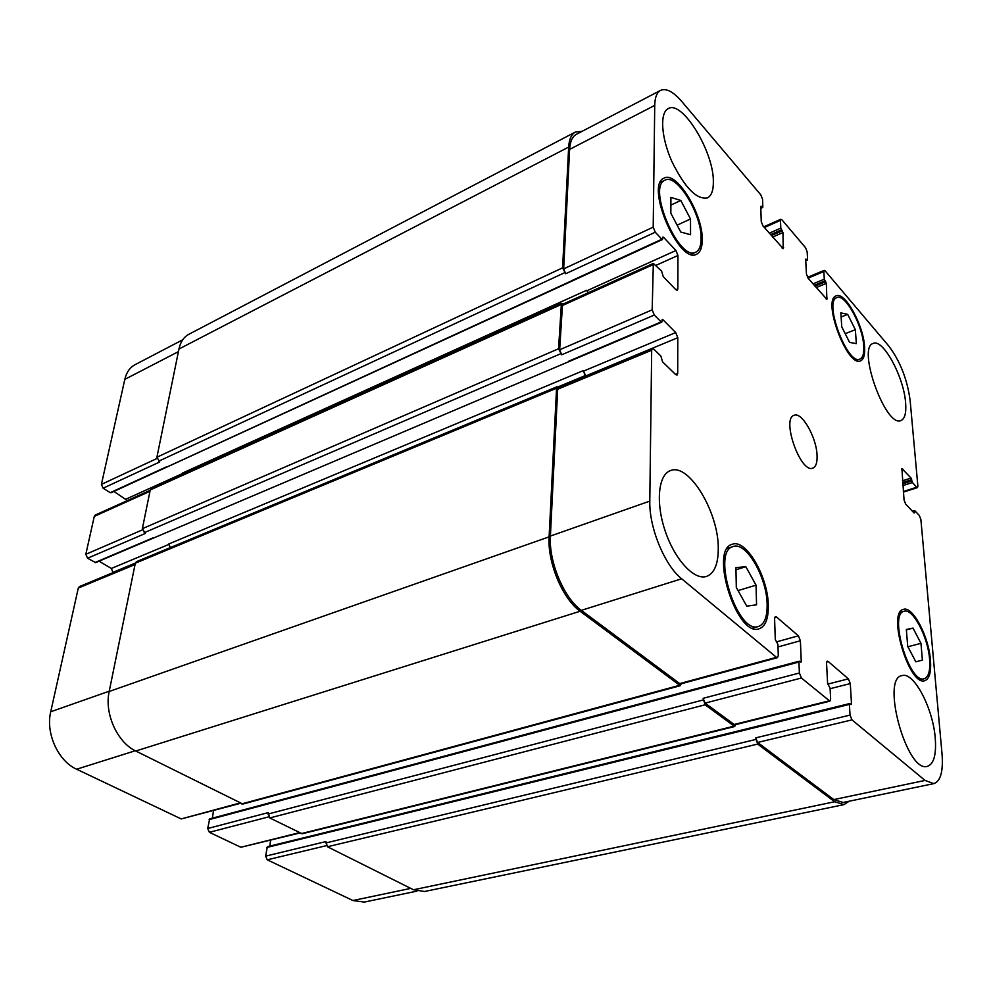 <?xml version="1.0" encoding="UTF-8"?>
<svg xmlns="http://www.w3.org/2000/svg" width="992" height="992" viewBox="0 0 992 992"><rect width="100%" height="100%" fill="white"/><g stroke="black" fill="none" stroke-linecap="round" stroke-linejoin="round"><path stroke-width="1.49" d="M855.364 329.704L856.344 343.654L849.574 342.376L841.762 326.864L840.844 312.84L847.676 314.377L855.364 329.704L845.184 333.672M847.676 314.377L841.117 316.994M690.506 218.972L690.556 234.732L680.76 232.041L670.84 213.243L670.914 197.396L680.785 200.446L690.506 218.972L677.139 225.159M680.785 200.446L670.877 205.121M756.028 585.156L756.561 604.798L746.753 606.174L736.312 587.462L735.915 567.622L745.823 566.692L756.028 585.156L738.06 590.587M745.823 566.692L735.965 569.768M920.96 643.337L922.399 660.114L915.827 661.8L907.717 646.387L906.341 629.474L913 628.11L920.96 643.337L907.916 646.759M913 628.11L906.378 629.883M767.126 604.302C766.915 577.22 746.034 541.235 733.175 546.53C710.904 551.044 737.391 634.967 758.496 626.473C764.448 624.241 767.324 616.85 767.126 604.302M768.304 605.318C768.515 618.599 765.477 626.423 759.165 628.792C736.858 637.757 708.871 549.035 732.394 544.261C745.996 538.681 768.056 576.687 768.304 605.318M701.096 238.402C701.753 214.061 676.68 173.092 664.987 180.184C646.672 186.694 679.136 262.235 695.776 252.179C699.323 250.406 701.096 245.818 701.096 238.402M702.249 239.655C702.249 247.516 700.364 252.377 696.607 254.237C679.036 264.876 644.701 185.02 664.07 178.126C676.432 170.636 702.919 213.937 702.249 239.655M863.71 345.737C862.718 325.252 844.998 293.21 836.864 297.625C823.286 301.184 847.565 365.763 859.94 359.079C862.928 357.715 864.193 353.264 863.71 345.737M864.565 346.729C865.074 354.69 863.747 359.402 860.572 360.84C847.49 367.908 821.822 299.634 836.182 295.864C844.787 291.202 863.499 325.066 864.565 346.729M929.578 659.134C927.991 636.827 912.776 607.96 904.121 611.258C888.398 613.44 909.404 684.368 924.209 678.751C928.636 677.114 930.422 670.58 929.578 659.134M930.434 659.94C931.339 672.043 929.442 678.962 924.755 680.698C909.106 686.638 886.898 611.642 903.514 609.348C912.665 605.864 928.748 636.356 930.434 659.94M718.27 548.464C718.27 564.051 714.352 573.376 706.527 576.439C694.313 580.618 674.907 559.848 665.285 531.303C655.489 502.808 658.242 474.672 670.468 470.617C688.746 462.483 718.729 512.232 718.27 548.464M935.258 738.222C936.448 754.714 933.819 764.088 927.359 766.357C906.849 773.376 880.561 677.92 902.112 675.577C913.806 671.559 933.112 708.449 935.258 738.222M905.609 402.74C906.403 412.883 904.865 418.798 900.996 420.509C885.819 428.321 856.604 347.262 873.233 343.43C883.041 338.408 903.923 377.096 905.609 402.74M713.36 181.896C713.409 190.476 711.438 195.808 707.432 197.892C696.632 199.863 684.765 187.686 671.807 161.361C661.143 137.367 659.618 112.716 668.211 108.636C682.248 99.696 714.029 152.136 713.36 181.896M917.873 486.154L917.501 487.593L916.744 487.221L912.417 482.521L911.04 478.045L901.902 468.559L904.047 499.968L905.659 504.06L914.116 513.013L914.909 510.793L919.286 515.431L920.874 519.473L942.04 754.032C943.33 771.404 940.59 781.262 933.832 783.618L925.052 780.431L851.967 719.882L850.032 715.096L849.4 704.419L849.685 703.551L851.198 704.506L851.483 703.65L850.293 683.587L848.383 678.85L828.159 661.453L827.278 661.131L826.559 663.226L827.613 683.55L830.081 688.188L830.639 698.976L829.882 701.17L801.424 678.007L799.391 672.998L798.932 662.036L799.254 661.18L800.941 662.222L801.251 661.366L800.383 640.758L798.374 635.81L776.401 616.9L775.372 616.553L774.591 618.636L775.285 639.505L777.914 644.391L778.298 655.464L777.455 657.659L776.451 657.324L681.64 578.782C664.64 565.403 649.028 527.459 649.797 501.109L651.682 350.238L652.364 348.626L653.902 349.221L660.858 356.029L662.544 361.795L675.589 374.517L677.04 375.088L677.71 373.451L677.784 337.702L675.713 332.58L662.879 319.672L662.284 319.424L661.751 322.177L661.156 321.929L654.298 315.059L652.178 309.839L653.331 263.413L661.59 271.052L663.226 276.607L675.825 289.676L677.3 290.309L677.871 288.87L677.945 255.49L675.936 250.505L663.549 237.299L662.941 237.026L662.482 239.518L661.875 239.246L655.253 232.215L653.207 227.143L654.732 105.4C654.906 97.427 656.853 92.417 660.573 90.371C666.202 87.966 673.27 91.673 681.802 101.519L760.827 194.878L762.563 199.256L762.823 207.055L760.74 206.472L761.248 221.526L762.997 225.94L783.209 248.657L782.961 232.525L780.791 228.123L780.468 220.373L780.828 219.232L781.969 219.852L805.504 247.653L807.166 251.869L807.575 259.557L805.665 259.135L806.434 273.978L808.108 278.231L826.869 299.348L826.361 283.39L824.302 279.186L823.844 271.535L824.191 270.37L825.195 270.915L888.758 345.997C900.166 361.187 907.283 379.341 910.135 400.483L917.873 486.154M817.061 455.34C817.358 462.545 815.945 466.798 812.832 468.112C800.668 473.891 781.051 418.438 794.146 415.301C801.846 411.568 816.577 437.497 817.061 455.34M416.975 891.126L364.2 902.1L352.916 900.525L267.245 859.816L265.62 856.133L267.369 846.722L849.685 703.551M269.787 846.126L270.605 840.261M299.844 832.982L240.845 847.267L209.386 832.313L207.7 828.518L209.684 818.896L799.254 661.18M212.338 818.189L213.54 810.625M240.473 803.322L181.214 818.933L76.62 769.222C58.094 761.013 45.471 733.125 50.728 711.772L78.294 588.058L79.434 586.582L135.284 563.382M113.014 572.632L111.364 568.453L99.026 561.199M661.751 322.177L95.654 562.625L87.569 558.223L85.82 554.305L94.277 516.386L95.257 515.059L150.176 490.296M127.398 500.576L113.919 491.424M111.327 492.268L110.224 492.689L103.106 488.213L101.407 484.381L124.818 379.353C126.468 372.36 129.865 367.474 135.036 364.696L182.702 339.81M207.7 828.518L268.237 812.609L269.774 817.954L302.188 833.764L734.688 726.504L705.114 704.791L703.13 698.306L799.391 672.998M265.62 856.133L325.934 841.576L327.434 846.759L413.503 889.762L424.588 891.486L843.994 804.624L834.681 801.747L757.652 744.087L755.718 737.862L850.032 715.096M660.573 90.371L576.364 134.317C572.334 136.536 570.078 141.558 569.606 149.408L563.667 268.882L565.663 273.755L562.6 267.84L568.664 147.076C569.135 139.264 571.38 134.242 575.41 132.035L188.84 334.292C183.78 337.02 180.482 341.93 178.957 349.023L156.91 457.238L159.762 461.95L103.106 488.213M588.33 292.714L586.582 290.309L182.268 473.184L183.222 474.126M653.331 263.413L562.514 304.358L559.649 349.779L561.708 354.789L558.546 348.762L561.422 303.341L151.206 488.585L150.251 489.924L142.352 528.686L145.303 533.46L87.569 558.223M585.826 376.266L583.395 370.586L168.615 544.05L170.413 547.572M557.355 386.62L136.425 561.708L135.321 563.208L109.182 691.486C104.222 713.422 117.192 742.338 135.78 751.018L242.854 804.053L680.289 685.708L580.122 611.246C562.551 598.796 547.361 562.501 549.109 536.858L556.562 388.232L557.355 386.62L559.178 387.326M933.832 783.618L843.15 802.478L833.813 799.589L757.603 742.462L755.718 737.862M829.882 701.17L734.663 724.854L705.101 703.117L703.13 698.306M777.455 657.659L680.289 684.021L581.349 610.353C563.828 597.916 548.663 561.658 550.399 536.064L557.69 389.224L558.484 387.624L652.364 348.626M849.127 801.238L843.994 804.624M575.41 132.035L582.106 131.328M735.593 724.619L734.688 726.504M588.12 292.814L586.582 290.309M561.422 303.341L563.196 304.048M681.256 683.761L680.289 685.708M585.379 376.452L583.395 370.586M410.738 888.386L352.916 900.525M326.331 845.668L267.245 859.816M299.311 832.71L240.845 847.267M268.646 816.875L209.386 832.313M239.853 803.012L181.214 818.933M135.284 750.758L76.62 769.222M109.244 691.188L50.728 711.772M135.048 564.522L78.294 588.058M135.358 563.059L113.076 572.322M169.012 544.36L111.364 568.453M152.681 538.011L94.947 562.551M142.34 529.902L85.82 554.305M149.966 491.3L94.277 516.386M182.664 473.494L126.083 499.075M573.339 280.042L110.955 492.776M166.892 466.649L110.224 492.689M156.922 458.502L101.407 484.381M178.424 351.639L124.818 379.353M903.328 491.536L916.744 487.221M902.683 483.873L911.784 480.922M902.832 485.621L912.417 482.521M902.584 482.596L911.673 479.644M902.435 480.847L911.04 478.045M901.505 469.34L902.683 468.956M913.88 512.765L914.574 512.554M912.913 511.736L914.45 511.252M833.813 799.589L925.052 780.431M757.603 742.462L851.967 719.882M830.106 688.696L850.293 683.587M827.7 684.133L848.383 678.85M826.696 661.838L828.159 661.453M733.758 724.582L829.027 700.873M705.101 703.117L801.424 678.007M778.001 646.933L800.383 640.758M776.525 641.886L798.374 635.81M774.702 617.396L776.401 616.9M679.235 683.724L776.451 657.324M581.349 610.353L681.64 578.782M550.399 536.064L649.797 501.109M557.69 389.224L651.682 350.238M675.428 374.368L677.71 373.451M585.85 375.894L677.784 337.702M583.829 370.983L675.713 332.58M662.024 320.044L662.879 319.672M568.738 361.2L661.156 321.929M559.649 349.779L652.178 309.839M561.708 354.789L654.298 315.059M561.832 305.772L652.736 264.827M675.887 289.738L677.871 288.87M656.084 265.31L677.945 255.49M587.004 290.718L675.936 250.505M662.718 237.683L663.549 237.299M572.446 280.339L661.875 239.246M563.667 268.882L653.207 227.143M565.663 273.755L655.253 232.215M569.606 149.408L654.732 105.4M760.74 206.559L761.372 206.274M760.79 207.886L762.203 207.254M782.13 248.112L783.606 247.467M770.536 234.682L781.473 229.859M771.342 235.612L782.279 230.801M764.373 227.54L780.468 220.373M825.79 298.716L827.241 298.133M808.034 278.144L823.844 271.535M812.994 283.873L824.302 279.186M824.96 280.848L814.209 285.299M814.965 286.167L825.704 281.728M816.193 287.593L826.361 283.39M805.727 260.338L807.004 259.805M769.271 233.219L780.791 228.123M782.961 232.525L772.607 237.076M568.664 147.076L178.957 349.023M562.6 267.84L156.91 457.238M564.597 272.713L158.646 461.206M560.753 304.742L150.251 489.924M558.546 348.762L142.352 528.686M560.604 353.772L144.138 532.741M585.416 375.509L558.397 386.744M556.562 388.232L135.321 563.208M549.109 536.858L109.182 691.486M580.122 611.246L135.78 751.018M679.235 685.41L241.651 803.904M800.073 661.676L801.251 661.366M798.932 662.036L209.126 819.64M703.142 699.98L268.038 814.035M705.114 704.791L269.774 817.954M733.782 726.231L301.134 833.627M850.33 703.936L851.483 703.65M849.4 704.419L266.836 847.466M755.755 739.486L325.773 842.977M757.652 744.087L327.434 846.759M834.681 801.747L413.503 889.762M752.581 628.172L758.496 626.473M727.334 548.402L733.175 546.53M691.015 254.312L695.776 252.179M660.263 182.466L664.987 180.184M856.418 360.406L859.94 359.079M833.367 299.038L836.864 297.625M920.068 679.78L924.209 678.751M900.029 612.386L904.121 611.258M903.39 492.131L917.501 487.593M912.504 511.314L914.612 510.644M167.611 466.761L662.482 239.518M763.766 226.833L780.828 219.232M807.5 277.338L824.191 270.37M807.426 260.028L805.752 260.747M762.674 207.502L760.802 208.357M569.371 361.423L153.388 538.11"/></g></svg>
